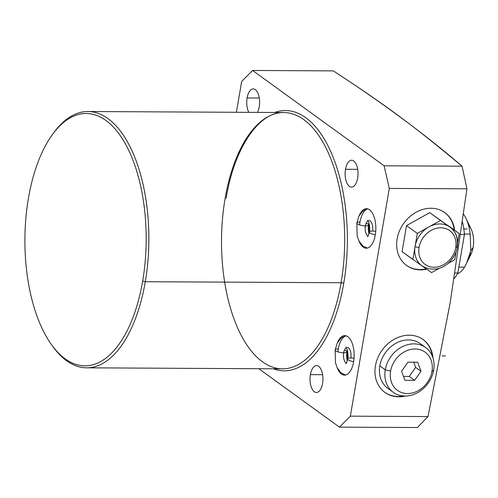 <?xml version="1.0" encoding="UTF-8"?>
<svg xmlns="http://www.w3.org/2000/svg" width="498" height="498" viewBox="0 0 498 498"><rect width="100%" height="100%" fill="white"/><g stroke="black" fill="none" stroke-linecap="round" stroke-linejoin="round"><path stroke-width="0.75" d="M465.985 218.373A32.607 15.668 -89.7 0 0 463.601 214.327A32.607 15.668 90.3 0 1 470.162 234.06A32.607 15.668 -89.7 0 0 465.985 218.373L471.108 228.98A17.772 8.541 90.3 0 1 473.1 247.456A17.772 8.541 -89.7 0 0 468.537 225.339A17.772 8.541 90.3 0 1 473.1 247.456L470.834 250.619C469.944 255.804 467.834 261.307 464.51 267.14L458.851 267.109L464.51 267.14A32.607 15.668 90.3 0 1 457.475 273.688A32.607 15.668 -89.7 0 0 464.51 267.14L466.589 263.174L470.834 250.619L473.1 247.456A17.772 8.541 90.3 0 1 470.977 254.329L466.408 263.554M473.1 247.456A17.772 8.541 90.3 0 1 469.11 257.192A17.772 8.541 -89.7 0 0 473.1 247.456L470.834 250.619L470.162 234.06L464.391 234.035L470.162 234.06L470.834 250.619C469.944 255.804 467.834 261.307 464.51 267.14A32.607 15.668 90.3 0 1 457.475 273.688M52.95 346.67A128.154 61.59 -89.7 0 0 86.608 367.823A128.154 61.59 -89.7 0 0 145.292 281.719L142.658 281.065A126.181 60.644 90.3 0 1 65.17 358.853A126.181 60.644 90.3 0 1 28.423 198.26A126.181 60.644 90.3 0 1 105.912 120.472A126.181 60.644 90.3 0 1 142.658 281.065L145.292 281.719L341.111 282.733A128.154 61.59 90.3 0 1 282.434 368.837A128.154 61.59 90.3 0 0 341.111 282.733L145.292 281.719A128.154 61.59 -89.7 0 0 87.934 111.515A128.154 61.59 -89.7 0 0 54.064 132.319A128.154 61.59 90.3 0 1 125.621 138.73A128.154 61.59 90.3 0 1 145.292 281.719A128.154 61.59 90.3 0 1 52.962 346.689L51.761 345.027A126.181 60.644 -89.7 0 0 142.658 281.065A126.181 60.644 -89.7 0 0 123.299 140.274A126.181 60.644 -89.7 0 0 52.85 133.95A126.181 60.644 -89.7 0 0 28.423 198.26A126.181 60.644 -89.7 0 0 51.761 345.027M384.101 165.784L389.28 188.425L350.355 416.166L339.431 427.128L258.836 368.713L339.431 427.128L417.386 427.533L428.006 416.565L350.355 416.166L389.28 188.425L466.931 188.823L450.18 302.709L428.006 416.565L450.18 302.709L466.931 188.823L462.057 166.189L384.101 165.784L252.592 70.467L384.101 165.784L389.28 188.425L466.931 188.823L462.057 166.189C425.224 134.472 382.296 102.706 333.286 70.884C382.296 102.706 425.224 134.472 462.057 166.189L384.101 165.784L252.592 70.467L333.286 70.884L252.592 70.467L241.673 81.429L252.592 70.467L333.286 70.884C358.168 87.026 380.123 102.134 399.159 116.202C419.746 131.559 433.82 142.721 462.057 166.189L466.931 188.823L389.28 188.425L384.101 165.784L462.057 166.189M236.394 112.287L241.673 81.429L236.394 112.287L241.673 81.429L252.592 70.467M310.397 374.62A13.44 6.455 -89.7 0 0 314.313 391.721A13.44 6.455 -89.7 0 0 322.567 383.435A13.44 6.455 -89.7 0 0 318.652 366.335A13.44 6.455 -89.7 0 0 310.397 374.62A13.44 6.455 -89.7 0 0 316.411 392.468A13.44 6.455 -89.7 0 0 322.567 383.435A13.44 6.455 -89.7 0 0 316.554 365.588A13.44 6.455 -89.7 0 0 310.397 374.62L322.611 374.683M257.429 112.392A13.44 6.455 -89.7 0 0 259.259 106.765A13.44 6.455 90.3 0 1 257.429 112.392A13.44 6.455 -89.7 0 0 259.259 106.765A13.44 6.455 -89.7 0 0 253.245 88.918A13.44 6.455 -89.7 0 0 247.095 97.95L259.302 98.013L247.095 97.95A13.44 6.455 -89.7 0 0 248.819 112.349A13.44 6.455 90.3 0 1 247.873 94.776A13.44 6.455 90.3 0 1 256.134 90.362A13.44 6.455 90.3 0 1 259.259 106.765A13.44 6.455 -89.7 0 0 255.343 89.665A13.44 6.455 -89.7 0 0 247.095 97.95A13.44 6.455 -89.7 0 0 248.819 112.349M345.5 169.276A13.44 6.455 -89.7 0 0 349.415 186.383A13.44 6.455 -89.7 0 0 357.664 178.097A13.44 6.455 -89.7 0 0 353.754 160.991A13.44 6.455 -89.7 0 0 345.5 169.276A13.44 6.455 -89.7 0 0 351.513 187.124A13.44 6.455 -89.7 0 0 357.664 178.097A13.44 6.455 -89.7 0 0 351.65 160.25A13.44 6.455 -89.7 0 0 345.5 169.276L357.713 169.339M273.309 368.788A130.127 62.543 -89.7 0 0 343.738 283.393A130.127 62.543 90.3 0 1 273.309 368.788A130.127 62.543 -89.7 0 0 343.738 283.393A130.127 62.543 -89.7 0 0 274.635 112.486A130.127 62.543 90.3 0 1 343.738 283.393A1.973 0.566 9.7 0 0 341.111 282.733A1.973 0.566 -170.3 0 1 343.738 283.393A130.127 62.543 -89.7 0 0 274.635 112.486M358.983 241.044A19.764 9.499 -89.7 0 0 367.96 247.898A19.764 9.499 -89.7 0 0 375.299 234.938A19.764 9.499 -89.7 0 0 371.097 211.252A19.764 9.499 -89.7 0 0 359.114 215.783A19.764 9.499 -89.7 0 1 366.453 208.687A19.764 9.499 -89.7 0 1 375.299 234.938A19.764 9.499 -89.7 0 1 366.248 248.209A19.764 9.499 -89.7 0 1 358.983 241.044A19.764 9.499 -89.7 0 0 372.784 242.881A19.764 9.499 -89.7 0 0 372.934 214.09A19.764 9.499 -89.7 0 0 359.114 215.783M337.283 367.978A19.764 9.499 -89.7 0 0 346.259 374.838A19.764 9.499 -89.7 0 0 353.599 361.872A19.764 9.499 -89.7 0 0 349.403 338.192A19.764 9.499 -89.7 0 0 337.414 342.717A19.764 9.499 -89.7 0 1 344.759 335.627A19.764 9.499 -89.7 0 1 353.599 361.872A19.764 9.499 -89.7 0 1 344.554 375.15A19.764 9.499 -89.7 0 1 337.283 367.978A19.764 9.499 -89.7 0 0 351.084 369.815A19.764 9.499 -89.7 0 0 351.233 341.024A19.764 9.499 -89.7 0 0 337.414 342.717M225.084 198.634A128.154 61.59 90.3 0 1 283.76 112.529A128.154 61.59 90.3 0 1 341.111 282.733A128.154 61.59 90.3 0 1 236.17 324.497A128.154 61.59 90.3 0 1 272.008 114.82A128.154 61.59 90.3 0 1 341.111 282.733L145.292 281.719L142.658 281.065M432.992 357.969A32.607 27.035 125.9 0 0 405.416 335.453A32.607 27.035 125.9 0 0 375.43 365.849A32.607 27.035 125.9 0 1 394.46 339.15A32.607 27.035 125.9 0 1 423.163 339.599A32.607 27.035 125.9 0 1 432.992 357.969A32.607 27.035 125.9 0 0 405.416 335.453A32.607 27.035 125.9 0 0 375.43 365.849A32.607 27.035 125.9 0 0 405.409 396.022A32.607 27.035 125.9 0 1 384.886 392.399A32.607 27.035 125.9 0 1 375.43 365.849A32.607 27.035 125.9 0 0 405.409 396.022M454.612 230.257A32.607 27.035 125.9 0 0 426.736 208.569A32.607 27.035 125.9 0 0 397.13 238.909A32.607 27.035 125.9 0 1 416.16 212.216A32.607 27.035 125.9 0 1 444.857 212.658A32.607 27.035 125.9 0 1 454.612 230.257A32.607 27.035 125.9 0 0 426.736 208.569A32.607 27.035 125.9 0 0 397.13 238.909A32.607 27.035 125.9 0 0 426.686 269.181A32.607 27.035 125.9 0 1 406.586 265.459A32.607 27.035 125.9 0 1 397.13 238.909A32.607 27.035 125.9 0 0 426.686 269.181M87.934 111.515L283.76 112.529A128.154 61.59 90.3 0 1 341.111 282.733A1.973 0.566 -170.3 0 1 343.738 283.393M350.355 416.166L428.006 416.565L417.386 427.533L428.006 416.565L350.355 416.166L339.431 427.128L417.386 427.533L339.431 427.128L350.355 416.166L389.28 188.425M432.401 356.325A32.607 27.035 125.9 0 0 422.939 339.437A32.607 27.035 -54.1 0 1 432.401 356.325A32.607 27.035 125.9 0 0 422.939 339.437M384.668 392.231A32.607 27.035 125.9 0 0 403.66 395.972A32.607 27.035 -54.1 0 1 384.668 392.231A32.607 27.035 125.9 0 0 403.66 395.972M406.362 265.297A32.607 27.035 125.9 0 0 426.226 268.858A32.607 27.035 -54.1 0 1 406.362 265.297A32.607 27.035 125.9 0 0 426.226 268.858M454.164 229.933A32.607 27.035 125.9 0 0 444.633 212.497A32.607 27.035 -54.1 0 1 454.164 229.933A32.607 27.035 125.9 0 0 444.633 212.497M457.687 242.694L459.237 233.606L429.73 212.658L459.237 233.606L448.468 225.806L459.237 233.606L457.687 242.694L459.237 233.606L449.868 227.032A23.91 19.82 -54.1 0 1 457.008 246.647A3.013 0.859 9.7 0 1 457.338 247.139A3.013 0.859 -170.3 0 1 455.732 247.624A20.897 17.324 125.9 0 0 440.78 227.785A20.897 17.324 125.9 0 0 419.079 247.431A20.897 17.324 125.9 0 0 434.032 267.264A20.897 17.324 125.9 0 0 455.732 247.624A3.013 0.859 9.7 0 0 457.338 247.139C454.911 261.375 439.143 275.755 422.011 265.895A23.91 19.82 -54.1 0 1 415.077 246.429L417.305 233.394L440.5 220.458L429.73 212.658L406.536 225.588L429.73 212.658L406.536 225.588L417.305 233.394L406.536 225.588L402.079 251.664L406.536 225.588L402.079 251.664L412.848 259.47L415.077 246.429A3.013 0.859 9.7 0 0 419.079 247.431A20.897 17.324 125.9 0 0 434.032 267.264A20.897 17.324 125.9 0 0 455.732 247.624A20.897 17.324 125.9 0 0 440.78 227.785A20.897 17.324 125.9 0 0 419.079 247.431A3.013 0.859 -170.3 0 1 415.077 246.429A23.91 19.82 -54.1 0 1 428.903 226.926L417.305 233.394L412.848 259.47L402.079 251.664L422.217 266.044A23.91 19.82 -54.1 0 1 422.011 265.895M369.354 224.635L368.62 224.455M347.66 351.576L346.925 351.389M460.818 234.458L464.429 234.477A42.486 20.418 90.3 0 0 462.53 222.214A42.486 20.418 90.3 0 1 464.429 234.477L457.836 273.016A42.486 20.418 90.3 0 1 454.195 278.469A42.486 20.418 90.3 0 0 457.836 273.016L455.06 273.004L457.836 273.016A42.486 20.418 90.3 0 1 454.195 278.469M464.429 234.477L457.836 273.016L464.429 234.477A42.486 20.418 90.3 0 0 462.53 222.214M459.237 233.606L440.5 220.458L417.305 233.394L415.077 246.429A23.91 19.82 125.9 0 0 422.217 266.044L431.585 272.618L439.597 268.148L431.585 272.618L422.217 266.044A23.91 19.82 -54.1 0 1 415.077 246.429A23.91 19.82 -54.1 0 1 428.903 226.926A23.91 19.82 -54.1 0 1 449.868 227.032L440.5 220.458L428.927 226.914A23.91 19.82 -54.1 0 1 449.868 227.032A23.91 19.82 -54.1 0 1 450.074 227.181C456.137 231.993 458.558 238.642 457.338 247.139M447.596 263.691L454.78 259.688L447.596 263.691L454.78 259.688L456.168 251.571M393.271 392.3L387.824 388.347A27.608 22.889 -54.1 0 1 379.812 365.868A27.608 22.889 125.9 0 0 390.725 390.083A27.608 22.889 -54.1 0 1 385.489 352.565A27.608 22.889 -54.1 0 1 422.777 345.861A27.608 22.889 125.9 0 0 397.665 342.387A27.608 22.889 125.9 0 0 379.812 365.868L385.265 369.821A27.608 22.889 125.9 0 0 393.271 392.3A27.608 22.889 125.9 0 0 417.567 392.673A27.608 22.889 125.9 0 0 433.683 370.07A27.608 22.889 -54.1 0 1 405.017 396.022A27.608 22.889 -54.1 0 1 385.265 369.821L390.6 371.153A23.593 19.565 125.9 0 0 407.476 393.551A23.593 19.565 125.9 0 0 431.978 371.371A23.593 19.565 125.9 0 0 415.095 348.974A23.593 19.565 125.9 0 0 390.6 371.153L385.265 369.821A27.608 22.889 -54.1 0 1 413.931 343.869A27.608 22.889 -54.1 0 1 433.683 370.07L431.978 371.371A23.593 19.565 125.9 0 0 415.095 348.974A23.593 19.565 125.9 0 0 390.6 371.153A23.593 19.565 125.9 0 0 407.476 393.551A23.593 19.565 125.9 0 0 431.978 371.371L433.683 370.07A27.608 22.889 125.9 0 0 425.672 347.592A27.608 22.889 125.9 0 0 401.376 347.218A27.608 22.889 125.9 0 0 385.265 369.821L379.812 365.868A27.608 22.889 -54.1 0 1 395.929 343.265A27.608 22.889 -54.1 0 1 420.225 343.645L425.672 347.592M403.48 376.42L409.225 376.451L403.48 376.42L409.225 376.451L414.591 380.341L420.997 371.315L417.691 362.233L407.98 362.183L417.691 362.233L420.997 371.315L414.591 380.341L404.886 380.291L401.581 371.209L407.98 362.183L417.691 362.233L420.997 371.315L414.591 380.341L404.886 380.291L401.581 371.209L407.98 362.183L401.581 371.209L404.886 380.291L414.591 380.341L409.225 376.451L415.631 367.424L413.732 362.208L415.631 367.424L420.997 371.315L415.631 367.424L413.732 362.208M409.225 376.451L415.631 367.424L409.225 376.451L414.591 380.341M346.322 363.079A7.9 3.797 90.3 0 1 343.676 352.808A5.926 1.693 9.7 0 0 346.838 351.862A5.926 1.693 -170.3 0 1 343.676 352.808A7.9 3.797 -89.7 0 0 346.322 363.079A7.9 3.797 90.3 0 1 343.458 355.379A7.9 3.797 90.3 0 1 346.403 347.716A7.9 3.797 -89.7 0 0 343.676 352.808A7.9 3.797 90.3 0 1 346.403 347.716M347.293 347.498A7.9 3.797 90.3 0 1 350.829 357.994A5.926 1.693 9.7 0 0 347.672 358.94A5.926 1.693 9.7 0 0 353.636 361.673A5.926 1.693 -170.3 0 1 347.672 358.94C346.982 361.809 346.384 363.391 345.886 363.683M337.924 351.843A19.758 9.493 90.3 0 1 346.06 335.82A19.758 9.493 -89.7 0 0 338.31 348.917A5.926 1.693 9.7 0 0 335.148 349.864A5.926 1.693 9.7 0 0 337.831 351.812A5.926 1.693 9.7 0 0 343.676 352.808A5.926 1.693 -170.3 0 1 337.831 351.812A5.926 1.693 -170.3 0 1 335.148 349.864L337.283 342.985L341.23 337.856L345.842 335.764M359.624 224.909A19.758 9.493 -89.7 0 1 367.761 208.886A19.758 9.493 -89.7 0 0 360.004 221.984A5.926 1.693 9.7 0 0 356.848 222.93A5.926 1.693 9.7 0 0 359.525 224.872A5.926 1.693 9.7 0 0 365.376 225.874A7.9 3.797 90.3 0 1 368.103 220.782A7.9 3.797 -89.7 0 0 365.376 225.874A5.926 1.693 -170.3 0 1 359.525 224.872A5.926 1.693 -170.3 0 1 356.848 222.93L358.983 216.051L362.924 210.915L367.543 208.824M368.925 233.948L368.234 228.458L368.532 224.928A5.926 1.693 -170.3 0 1 365.376 225.874A5.926 1.693 9.7 0 0 368.532 224.928L368.981 222.98M368.993 220.564A7.9 3.797 90.3 0 1 372.529 231.053A5.926 1.693 9.7 0 0 369.367 232.006A5.926 1.693 9.7 0 0 375.33 234.739A5.926 1.693 -170.3 0 1 369.367 232.006C370.68 228.19 368.302 219.792 367.667 220.172M368.022 236.139A7.9 3.797 90.3 0 1 365.376 225.874A7.9 3.797 -89.7 0 0 368.022 236.139A7.9 3.797 -89.7 0 1 365.152 228.445A7.9 3.797 -89.7 0 1 368.103 220.782M368.968 233.786A11.859 5.696 90.3 0 1 368.85 223.907M368.613 225.314A11.859 5.696 90.3 0 1 369.024 223.141M347.274 360.72A11.859 5.696 90.3 0 1 347.156 350.841M346.913 352.248A11.859 5.696 90.3 0 1 347.324 350.082M458.851 267.109L464.51 267.14M464.391 234.035L470.162 234.06L470.834 250.619M28.423 198.26A126.181 60.644 -89.7 0 0 96.456 363.584A126.181 60.644 -89.7 0 0 131.746 157.138A126.181 60.644 -89.7 0 0 28.423 198.26L28.423 198.26M322.567 383.435A13.44 6.455 90.3 0 1 311.561 387.818A13.44 6.455 90.3 0 1 315.321 365.831A13.44 6.455 90.3 0 1 322.567 383.435M357.664 178.097A13.44 6.455 90.3 0 1 346.664 182.473A13.44 6.455 90.3 0 1 350.418 160.487A13.44 6.455 90.3 0 1 357.664 178.097M258.836 368.713L339.431 427.128M52.358 345.849A128.154 61.59 -89.7 0 0 133.103 324.497A128.154 61.59 -89.7 0 0 133.981 155.32A128.154 61.59 -89.7 0 0 53.46 133.134M428.006 416.565L450.18 302.709L466.931 188.823M259.302 98.013L247.095 97.95M455.06 273.004L457.836 273.016M419.079 247.431A20.897 17.324 125.9 0 0 443.643 264.668A20.897 17.324 125.9 0 0 449.489 230.481A20.897 17.324 125.9 0 0 419.079 247.431A3.013 0.859 -170.3 0 1 415.077 246.429L412.848 259.47M429.73 212.658L440.5 220.458M406.536 225.588L417.305 233.394M422.217 266.044L431.585 272.618L439.597 268.148M431.978 371.371A23.593 19.565 125.9 0 0 404.245 351.905A23.593 19.565 125.9 0 0 397.641 390.513A23.593 19.565 125.9 0 0 431.978 371.371L433.683 370.07A27.608 22.889 125.9 0 0 401.226 347.299A27.608 22.889 125.9 0 0 393.507 392.468A27.608 22.889 125.9 0 0 433.683 370.07M390.6 371.153L385.265 369.821L379.812 365.868M420.997 371.315L415.631 367.424M354.034 358.311A5.926 1.693 9.7 0 0 347.666 358.965A5.926 1.693 9.7 0 0 353.636 361.673M344.485 350.032A5.926 1.693 -170.3 0 1 345.102 352.727A5.926 1.693 -170.3 0 1 336.256 351.127A5.926 1.693 -170.3 0 1 338.31 348.917M375.735 231.377A5.926 1.693 9.7 0 0 369.367 232.024A5.926 1.693 9.7 0 0 375.33 234.739M366.186 223.098A5.926 1.693 -170.3 0 1 366.802 225.793A5.926 1.693 -170.3 0 1 357.956 224.193A5.926 1.693 -170.3 0 1 360.004 221.984M470.162 234.06A32.607 15.668 -89.7 0 0 463.601 214.327M415.077 246.429A23.91 19.82 -54.1 0 1 428.903 226.926A23.91 19.82 -54.1 0 1 449.868 227.032A23.91 19.82 -54.1 0 1 457.008 246.647A3.013 0.859 9.7 0 1 455.732 247.624M369.279 224.237A11.859 5.696 -89.7 0 0 369.217 224.604A11.859 5.696 -89.7 0 1 369.279 224.237A11.859 5.696 -89.7 0 0 369.217 224.604A11.859 5.696 -89.7 0 0 369.236 232.691A11.859 5.696 -89.7 0 1 369.217 224.604L368.719 224.598L369.217 224.604A11.859 5.696 -89.7 0 0 369.236 232.691M467.155 228.974L463.694 228.956L467.155 228.974M347.585 351.177A11.859 5.696 -89.7 0 0 347.517 351.538A11.859 5.696 -89.7 0 1 347.585 351.177A11.859 5.696 -89.7 0 0 347.517 351.538A11.859 5.696 -89.7 0 0 347.542 359.631A11.859 5.696 -89.7 0 1 347.517 351.538L347.025 351.538L347.517 351.538A11.859 5.696 -89.7 0 0 347.542 359.631M445.461 355.908L441.994 355.889L445.461 355.908M86.608 367.823L282.434 368.837M283.76 112.529C259.52 111.359 234.377 147.302 226.136 198.316M52.85 133.95L54.07 132.3M347.224 360.882L346.533 355.398L347.28 349.92M345.637 375.025L341.068 372.902L337.152 367.705L335.478 362.787L335.148 349.864M347.672 358.94C348.98 355.124 346.602 346.733 345.967 347.106M369.367 232.006C368.682 234.875 368.084 236.457 367.58 236.743M367.337 248.085L362.768 245.968L358.853 240.771L357.172 235.847L356.848 222.93"/></g></svg>
